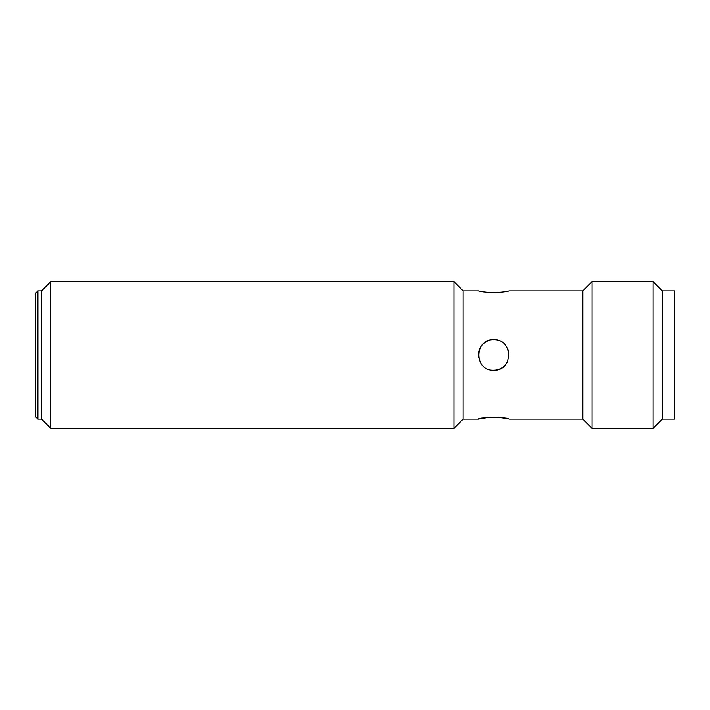 <?xml version="1.0" encoding="UTF-8"?>
<svg xmlns="http://www.w3.org/2000/svg" width="710" height="710" viewBox="0 0 710 710"><rect width="100%" height="100%" fill="white"/><g stroke="black" fill="none" stroke-linecap="round" stroke-linejoin="round"><path stroke-width="1.06" d="M499.689 417.586L504.464 418.226M478.398 419.148L463.133 419.148L463.133 290.851L478.398 290.851C479.294 291.464 484.389 292.076 493.672 292.697C502.964 292.076 508.049 291.464 508.946 290.851L582.866 290.851L582.866 419.148L508.946 419.148C509.878 417.143 477.466 417.143 478.398 419.148L487.45 417.613M493.61 292.697L487.965 292.44M493.672 370.274C513.383 371.223 513.365 338.785 493.681 339.726C474.005 338.759 473.943 371.206 493.672 370.274A15.274 15.274 0 0 0 507.774 360.858M463.133 419.148L453.965 428.308L453.965 281.692L463.133 290.851M37.941 419.148L35.5 416.699L35.5 293.301L37.941 290.851L37.941 419.148L41.606 419.148L50.774 428.308L50.774 281.692L453.965 281.692M50.774 428.308L453.965 428.308M37.941 290.851L41.606 290.851L41.606 419.148L41.606 290.851L50.774 281.692M662.279 419.148L662.279 290.851L653.12 281.692L653.12 428.308L662.279 419.148L662.279 290.851L674.5 290.851L674.5 419.148L662.279 419.148M582.866 419.148L592.025 428.308L592.025 281.692L653.12 281.692M592.025 428.308L653.12 428.308M478.691 357.973A15.274 15.274 0 0 1 487.823 340.889M507.783 349.151A15.274 15.274 0 0 1 508.653 352.009M582.866 290.851L592.025 281.692"/></g></svg>
